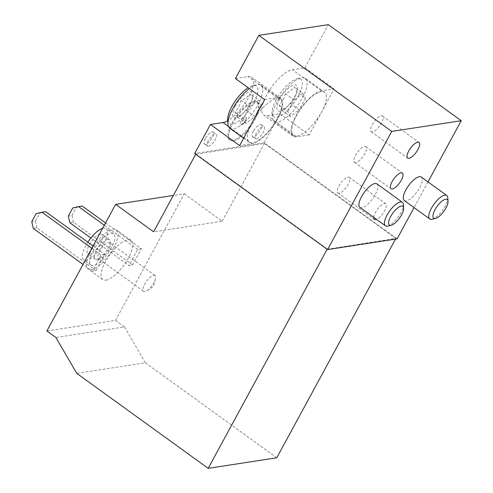 <?xml version="1.0" encoding="UTF-8"?>
<svg xmlns="http://www.w3.org/2000/svg" width="493" height="493" viewBox="0 0 493 493"><rect width="100%" height="100%" fill="white"/><g stroke="black" fill="none" stroke-linecap="round" stroke-linejoin="round"><path stroke-width="0.37" stroke-dasharray="2.46 1.85" d="M327.149 249.261L395.891 238.409L395.515 239.105M276.776 457.787L145.343 362.786L76.754 373.349M145.343 362.786L124.476 326.927L55.888 337.489M124.476 326.927L115.473 320.419L46.89 330.982M93.054 245.952L104.787 254.437L96.03 270.565L92.376 271.132L83.046 264.39M104.787 254.437L101.133 254.998L92.376 271.132M105.557 222.922L141.368 248.805L132.611 264.932L128.95 265.499L90.866 237.971M141.368 248.805L137.713 249.366L128.95 265.499M105.921 280.129A24.163 8.745 125.9 0 0 128.303 258.209A24.163 8.745 125.9 0 0 131.027 240.387A24.163 8.745 125.9 0 0 109.785 254.844A24.163 8.745 125.9 0 0 102.717 279.549A24.163 8.745 125.9 0 0 105.921 280.129M115.473 320.419L184.228 193.792L173.339 195.468M184.228 193.792L222.195 221.24L153.613 231.802M222.195 221.24L264.458 143.408L195.715 154.254M397.081 238.865L264.186 142.81L279.95 113.772L267.372 115.707A27.546 9.965 -54.1 0 1 263.718 115.048A27.546 9.965 -54.1 0 1 269.141 90.78A27.546 9.965 -54.1 0 1 292.337 69.735L304.908 67.8L334.118 88.913L321.639 111.899A26.579 9.613 -54.1 0 1 293.495 135.372A26.579 9.613 -54.1 0 1 296.49 115.769A26.579 9.613 -54.1 0 1 324.634 92.296A26.579 9.613 -54.1 0 1 321.639 111.899L309.154 134.885L279.95 113.772M304.908 67.8L328.338 24.65M427.998 181.917L414.052 207.608M256.459 138.897A7.346 2.656 125.9 0 0 262.646 133.289A7.346 2.656 125.9 0 0 264.088 126.818A7.346 2.656 125.9 0 0 256.311 133.301A7.346 2.656 125.9 0 0 255.485 138.724A7.346 2.656 125.9 0 0 256.459 138.897M208.447 146.292A7.346 2.656 125.9 0 0 214.634 140.678A7.346 2.656 125.9 0 0 216.082 134.207A7.346 2.656 125.9 0 0 208.305 140.696A7.346 2.656 125.9 0 0 207.473 146.113A7.346 2.656 125.9 0 0 208.447 146.292M264.186 142.81L194.68 153.508M235.407 78.504L247.985 76.569A27.546 9.965 -54.1 0 1 251.64 77.228A27.546 9.965 -54.1 0 1 248.373 97.842A27.546 9.965 -54.1 0 1 227.711 120.767M233.374 140.899A23.196 8.393 125.9 0 0 254.856 119.854A23.196 8.393 125.9 0 0 257.469 102.747A23.196 8.393 125.9 0 0 237.084 116.625A23.196 8.393 125.9 0 0 230.299 140.345A23.196 8.393 125.9 0 0 233.374 140.899M376.892 183.864A14.494 5.244 -54.1 0 1 372.646 198.685A14.494 5.244 -54.1 0 1 359.908 207.362M421.244 177.03A14.494 5.244 -54.1 0 1 417.004 191.851A14.494 5.244 -54.1 0 1 404.26 200.528M373.743 217.358A9.663 3.494 -54.1 0 1 378.766 207.578A9.663 3.494 -54.1 0 1 385.723 203.72A9.663 3.494 -54.1 0 1 384.244 211.54A9.663 3.494 -54.1 0 1 376.535 219.379M195.869 153.97L327.303 248.971M264.458 143.408L395.891 238.409M113.698 247.652A24.163 8.745 -54.1 0 1 88.111 268.993A24.163 8.745 -54.1 0 1 95.18 244.288A24.163 8.745 -54.1 0 1 116.422 229.83A24.163 8.745 -54.1 0 1 113.698 247.652M111.412 248.004A19.332 6.994 -54.1 0 1 90.946 265.074A19.332 6.994 -54.1 0 1 96.597 245.317A19.332 6.994 -54.1 0 1 113.587 233.744A19.332 6.994 -54.1 0 1 111.412 248.004M102.661 228.259A19.332 6.994 -54.1 0 1 106.291 228.469A19.332 6.994 -54.1 0 1 104.109 242.722A19.332 6.994 -54.1 0 1 83.644 259.799A19.332 6.994 -54.1 0 1 87.828 242.174M100.436 234.052A12.079 4.369 -54.1 0 1 102.045 234.341A12.079 4.369 -54.1 0 1 98.508 246.691A12.079 4.369 -54.1 0 1 87.89 253.926A12.079 4.369 -54.1 0 1 90.268 243.283A12.079 4.369 -54.1 0 1 100.436 234.052M104.306 225.227L137.713 249.366M132.611 264.932L73.463 222.183L69.809 222.75M73.463 222.183L72.003 215.509L68.348 216.076M72.003 215.509L76.384 207.448L72.724 208.009M76.384 207.448L82.22 206.056M91.803 248.256L101.133 254.998M96.03 270.565L36.883 227.815L33.228 228.382M36.883 227.815L35.422 221.147L31.768 221.708M35.422 221.147L39.804 213.081L36.143 213.642M39.804 213.081L45.646 211.688M153.705 275.285A9.724 3.519 -54.1 0 1 154.993 275.519A9.724 3.519 -54.1 0 1 155.431 278.952A9.724 3.519 -54.1 0 1 146.994 290.63A9.724 3.519 -54.1 0 1 143.599 291.289A9.724 3.519 -54.1 0 1 145.515 282.717A9.724 3.519 -54.1 0 1 153.705 275.285M108.454 242.581A9.724 3.519 -54.1 0 1 109.742 242.815A9.724 3.519 -54.1 0 1 110.401 244.232A9.724 3.519 -54.1 0 1 106.895 252.761A9.724 3.519 -54.1 0 1 99.9 258.763A9.724 3.519 -54.1 0 1 98.347 258.579A9.724 3.519 -54.1 0 1 100.264 250.013A9.724 3.519 -54.1 0 1 108.454 242.581M107.739 239.327A12.079 4.369 -54.1 0 1 109.341 239.623A12.079 4.369 -54.1 0 1 110.167 241.379A12.079 4.369 -54.1 0 1 105.81 251.972A12.079 4.369 -54.1 0 1 97.121 259.429A12.079 4.369 -54.1 0 1 95.192 259.201A12.079 4.369 -54.1 0 1 97.571 248.558A12.079 4.369 -54.1 0 1 107.739 239.327M254.129 119.324A23.196 8.393 -54.1 0 1 229.565 139.815A23.196 8.393 -54.1 0 1 236.35 116.102A23.196 8.393 -54.1 0 1 256.742 102.217A23.196 8.393 -54.1 0 1 254.129 119.324M245.44 120.662A4.831 1.75 -54.1 0 1 242.014 124.606A4.831 1.75 -54.1 0 1 240.165 123.003A4.831 1.75 -54.1 0 1 244.103 117.556A4.831 1.75 -54.1 0 1 246.204 118.807A4.831 1.75 -54.1 0 1 245.44 120.662M242.451 124.181A3.161 1.14 125.9 0 0 243.135 123.891A3.161 1.14 125.9 0 0 245.378 121.315A3.161 1.14 125.9 0 0 245.878 120.101A3.161 1.14 125.9 0 0 244.762 119.121A3.161 1.14 125.9 0 0 242.174 122.202A3.161 1.14 125.9 0 0 242.451 124.181M264.618 99.617L277.189 97.676A27.546 9.965 -54.1 0 1 280.844 98.341A27.546 9.965 -54.1 0 1 275.421 122.609A27.546 9.965 -54.1 0 1 252.231 143.648L239.653 145.589M252.139 122.603A26.579 9.613 125.9 0 0 249.144 142.206A26.579 9.613 125.9 0 0 272.506 126.3A26.579 9.613 125.9 0 0 280.277 99.124A26.579 9.613 125.9 0 0 252.139 122.603M309.154 134.885L296.583 136.82A27.546 9.965 -54.1 0 1 292.928 136.16A27.546 9.965 -54.1 0 1 298.351 111.893A27.546 9.965 -54.1 0 1 321.541 90.848L334.118 88.913M372.455 131.933A9.663 3.494 -54.1 0 1 371.174 131.699A9.663 3.494 -54.1 0 1 374.002 121.82A9.663 3.494 -54.1 0 1 382.5 116.034A9.663 3.494 -54.1 0 1 380.596 124.55A9.663 3.494 -54.1 0 1 372.455 131.933M355.817 162.579A9.663 3.494 -54.1 0 1 354.535 162.345A9.663 3.494 -54.1 0 1 357.363 152.466A9.663 3.494 -54.1 0 1 365.855 146.68A9.663 3.494 -54.1 0 1 363.951 155.196A9.663 3.494 -54.1 0 1 355.817 162.579M339.178 193.231A9.663 3.494 -54.1 0 1 337.896 192.997A9.663 3.494 -54.1 0 1 340.718 183.113A9.663 3.494 -54.1 0 1 349.217 177.332A9.663 3.494 -54.1 0 1 347.312 185.843A9.663 3.494 -54.1 0 1 339.178 193.231M279.728 99.142A15.702 5.682 125.9 0 0 283.444 109.662A15.702 5.682 125.9 0 0 297.063 90.817A15.702 5.682 125.9 0 0 297.15 90.459A15.702 5.682 125.9 0 0 292.109 85.634A15.702 5.682 125.9 0 0 279.728 99.142M290.476 103.493C293.662 100.369 295.769 96.486 296.798 91.852C296.94 90.928 296.09 89.276 294.241 86.91C292.281 89.862 289.323 92.099 285.367 93.615C284.319 98.286 282.212 102.162 279.044 105.255C280.893 107.622 281.743 109.267 281.602 110.198L285.749 108.109L290.476 103.493L299.202 109.803L290.328 116.502L281.602 110.198M297.063 90.817L296.675 92.37L296.798 91.852L305.524 98.162L299.202 109.803M276.197 99.691A23.159 8.381 125.9 0 0 272.019 113.396A23.159 8.381 125.9 0 0 293.951 102.908A23.159 8.381 125.9 0 0 297.026 78.794A23.159 8.381 125.9 0 0 276.197 99.691M277.165 101.804A26.579 9.613 125.9 0 0 272.364 117.531A26.579 9.613 125.9 0 0 274.17 121.407A26.579 9.613 125.9 0 0 297.532 105.502A26.579 9.613 125.9 0 0 305.309 78.325A26.579 9.613 125.9 0 0 301.063 77.826A26.579 9.613 125.9 0 0 277.165 101.804M432.084 219.237A14.494 5.244 125.9 0 0 442.511 210.289A14.494 5.244 125.9 0 0 447.736 197.582M235.377 105.977A15.702 5.682 125.9 0 0 239.087 116.49A15.702 5.682 125.9 0 0 252.712 97.645A15.702 5.682 125.9 0 0 252.798 97.287A15.702 5.682 125.9 0 0 247.757 92.468A15.702 5.682 125.9 0 0 235.377 105.977M246.124 110.327C249.31 107.197 251.418 103.32 252.447 98.68C252.589 97.756 251.738 96.11 249.889 93.744C247.93 96.696 244.972 98.927 241.015 100.443C239.968 105.114 237.86 108.996 234.693 112.084C236.541 114.45 237.392 116.095 237.25 117.026L241.397 114.943L246.124 110.327L254.85 116.631L245.976 123.33L237.25 117.026M252.712 97.645L252.317 99.198L252.447 98.68L261.173 104.991L254.85 116.631M227.661 120.224A23.159 8.381 125.9 0 0 249.594 109.742A23.159 8.381 125.9 0 0 252.675 85.628A23.159 8.381 125.9 0 0 248.158 87.717M229.818 128.235A26.579 9.613 125.9 0 0 253.18 112.33A26.579 9.613 125.9 0 0 260.957 85.16A26.579 9.613 125.9 0 0 256.711 84.66A26.579 9.613 125.9 0 0 249.359 88.586M387.732 226.071A14.494 5.244 125.9 0 0 398.159 217.123A14.494 5.244 125.9 0 0 403.385 204.416M290.328 116.502L287.776 111.56L279.044 105.255M287.776 111.56L294.093 99.919L285.367 93.615M294.093 99.919L302.973 93.22L294.241 86.91M302.973 93.22L305.524 98.162M245.976 123.33L243.419 118.394L234.693 112.084M243.419 118.394L249.741 106.753L241.015 100.443M249.741 106.753L258.615 100.048L249.889 93.744M258.615 100.048L261.173 104.991M205.384 138.582A7.346 2.656 125.9 0 0 204.552 144.005A7.346 2.656 125.9 0 0 211.01 139.605A7.346 2.656 125.9 0 0 213.161 132.099A7.346 2.656 125.9 0 0 205.384 138.582M253.39 131.193A7.346 2.656 125.9 0 0 252.564 136.61A7.346 2.656 125.9 0 0 259.022 132.216A7.346 2.656 125.9 0 0 261.173 124.704A7.346 2.656 125.9 0 0 253.39 131.193M277.189 97.676L247.985 76.569M252.231 143.648L228.493 126.491M321.541 90.848L292.337 69.735M296.583 136.82L267.372 115.707M131.027 240.387L116.422 229.83M102.717 279.549L88.111 268.993M113.587 233.744L106.291 228.469M90.946 265.074L83.644 259.799M146.994 290.63L153.539 286.47L155.431 278.952M154.993 275.519L109.742 242.815M143.599 291.289L98.347 258.579M110.401 244.232L110.167 241.379M99.9 258.763L97.121 259.429M109.341 239.623L102.045 234.341M95.192 259.201L87.89 253.926M257.469 102.747L256.742 102.217M230.299 140.345L229.565 139.815M245.878 120.101L246.204 118.807M243.135 123.891L242.014 124.606M280.844 98.341L251.64 77.228M292.928 136.16L263.718 115.048M371.174 131.699L407.686 158.087M382.5 116.034L419.007 142.422M354.535 162.345L391.041 188.739M365.855 146.68L402.368 173.074M337.896 192.997L374.403 219.385M349.217 177.332L385.723 203.72M285.786 108.17L283.444 109.662M272.019 113.396L272.364 117.531M297.026 78.794L301.063 77.826M274.17 121.407L293.495 135.372M305.309 78.325L324.634 92.296M241.434 115.005L239.087 116.49M252.675 85.628L256.711 84.66M243.647 138.231L249.144 142.206M260.957 85.16L280.277 99.124M204.552 144.005L207.473 146.113M213.161 132.099L216.082 134.207M252.564 136.61L255.485 138.724M261.173 124.704L264.088 126.818"/><path stroke-width="0.74" d="M395.515 239.105L276.776 457.787L208.194 468.35L327.149 249.261M173.339 195.468L115.639 204.355L46.89 330.982L55.888 337.489L76.754 373.349L208.194 468.35M195.715 154.254L153.613 231.802L115.639 204.355M258.837 35.354L391.732 131.409L327.58 249.569L194.68 153.508L210.449 124.476L239.653 145.589L252.139 122.603L264.618 99.617L235.407 78.504L258.837 35.354L328.338 24.65L461.232 120.711L427.998 181.917M414.052 207.608L397.081 238.865L327.58 249.569M227.711 120.767A27.546 9.965 -54.1 0 1 223.021 122.541L210.449 124.476M461.232 120.711L391.732 131.409M385.415 225.8L359.908 207.362A14.494 5.244 -54.1 0 1 361.542 196.664A14.494 5.244 -54.1 0 1 374.97 183.513A14.494 5.244 -54.1 0 1 376.892 183.864L402.399 202.303A14.494 5.244 125.9 0 0 387.048 215.108A14.494 5.244 125.9 0 0 385.415 225.8A14.494 5.244 125.9 0 0 387.732 226.071L391.232 225.233A11.536 4.172 125.9 0 0 399.527 218.109A11.536 4.172 125.9 0 0 403.687 208.003A11.536 4.172 125.9 0 0 398.732 207.196A11.536 4.172 125.9 0 0 390.69 216.507A11.536 4.172 125.9 0 0 391.232 225.233M429.767 218.966L404.26 200.528A14.494 5.244 -54.1 0 1 405.893 189.836A14.494 5.244 -54.1 0 1 419.321 176.685A14.494 5.244 -54.1 0 1 421.244 177.03L446.75 195.468A14.494 5.244 125.9 0 0 431.4 208.274A14.494 5.244 125.9 0 0 429.767 218.966A14.494 5.244 125.9 0 0 432.084 219.237L435.584 218.399A11.536 4.172 125.9 0 0 443.879 211.281A11.536 4.172 125.9 0 0 448.038 201.169A11.536 4.172 125.9 0 0 443.084 200.368A11.536 4.172 125.9 0 0 435.042 209.679A11.536 4.172 125.9 0 0 435.584 218.399M376.535 219.379A9.663 3.494 -54.1 0 1 375.684 219.619A9.663 3.494 -54.1 0 1 374.403 219.385A9.663 3.494 -54.1 0 1 373.743 217.358M392.323 188.967A9.663 3.494 -54.1 0 1 391.041 188.739A9.663 3.494 -54.1 0 1 393.87 178.854A9.663 3.494 -54.1 0 1 402.368 173.074A9.663 3.494 -54.1 0 1 400.464 181.584A9.663 3.494 -54.1 0 1 392.323 188.967M408.968 158.321A9.663 3.494 -54.1 0 1 407.686 158.087A9.663 3.494 -54.1 0 1 410.515 148.208A9.663 3.494 -54.1 0 1 419.007 142.422A9.663 3.494 -54.1 0 1 417.103 150.938A9.663 3.494 -54.1 0 1 408.968 158.321M87.828 242.174A19.332 6.994 -54.1 0 1 102.661 228.259M105.557 222.922L82.22 206.056L78.566 206.616L104.306 225.227M90.866 237.971L69.809 222.75L68.348 216.076L72.724 208.009L78.566 206.616M93.054 245.952L45.646 211.688L41.985 212.249L91.803 248.256M83.046 264.39L33.228 228.382L31.768 221.708L36.143 213.642L41.985 212.249M448.038 201.169L447.736 197.582A14.494 5.244 125.9 0 0 446.75 195.468M248.158 87.717A23.159 8.381 125.9 0 0 231.846 106.519A23.159 8.381 125.9 0 0 227.661 120.224L228.012 124.359A26.579 9.613 125.9 0 0 229.818 128.235L243.647 138.231M249.359 88.586A26.579 9.613 125.9 0 0 232.813 108.633A26.579 9.613 125.9 0 0 228.012 124.359M403.687 208.003L403.385 204.416A14.494 5.244 125.9 0 0 402.399 202.303M228.493 126.491L223.021 122.541"/></g></svg>
